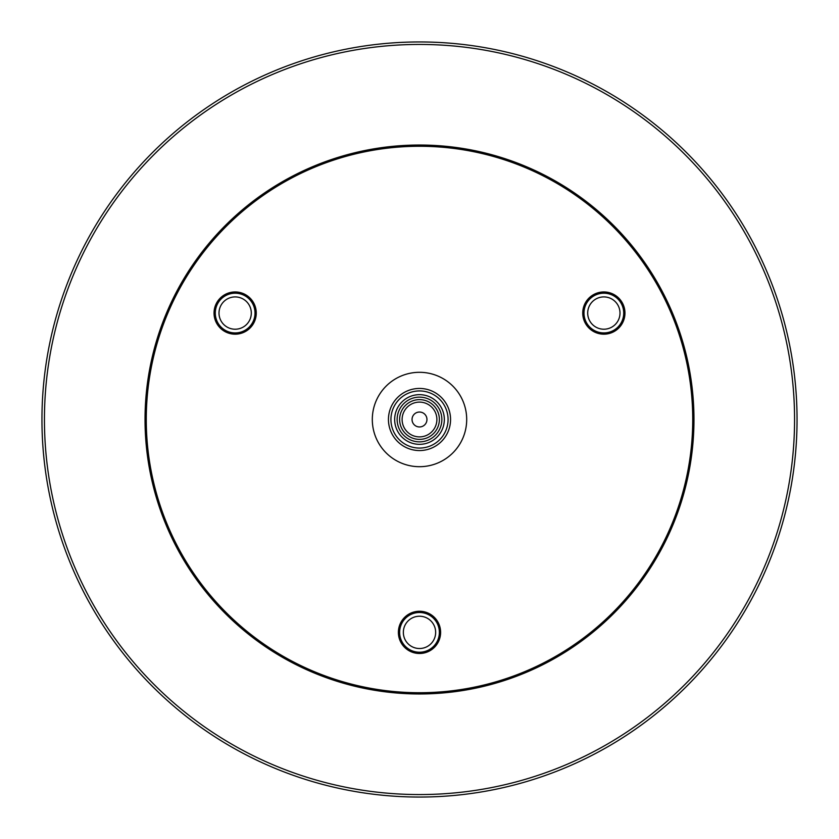<?xml version="1.0" encoding="UTF-8"?>
<svg xmlns="http://www.w3.org/2000/svg" width="839" height="839" viewBox="0 0 839 839"><rect width="100%" height="100%" fill="white"/><g stroke="black" fill="none" stroke-linecap="round" stroke-linejoin="round"><path stroke-width="1.26" d="M593.288 294.783A21.111 21.111 0 0 1 622.129 302.512A21.111 21.111 0 0 1 614.41 331.353A21.111 21.111 0 0 1 585.57 323.623A21.111 21.111 0 0 1 593.288 294.783M224.59 331.353A21.111 21.111 0 0 1 216.871 302.512A21.111 21.111 0 0 1 245.712 294.783A21.111 21.111 0 0 1 253.43 323.623A21.111 21.111 0 0 1 224.59 331.353M440.611 632.365A21.111 21.111 0 0 1 419.5 653.487A21.111 21.111 0 0 1 398.389 632.365A21.111 21.111 0 0 1 419.5 611.253A21.111 21.111 0 0 1 440.611 632.365M693.968 419.5A274.468 274.468 0 0 1 419.5 693.968A274.468 274.468 0 0 1 145.032 419.5A274.468 274.468 0 0 1 419.5 145.032A274.468 274.468 0 0 1 693.968 419.5M146.269 419.5A273.231 273.231 0 0 0 419.5 692.731A273.231 273.231 0 0 0 692.731 419.5A273.231 273.231 0 0 0 419.5 146.269A273.231 273.231 0 0 0 146.269 419.5M794.564 419.5A375.064 375.064 0 0 0 419.5 44.436A375.064 375.064 0 0 0 44.436 419.5A375.064 375.064 0 0 0 419.5 794.564A375.064 375.064 0 0 0 794.564 419.5M41.95 419.5A377.55 377.55 0 0 1 419.5 41.95A377.55 377.55 0 0 1 797.05 419.5A377.55 377.55 0 0 1 419.5 797.05A377.55 377.55 0 0 1 41.95 419.5M426.957 419.5A7.457 7.457 0 0 0 419.5 412.043A7.457 7.457 0 0 0 412.043 419.5A7.457 7.457 0 0 0 419.5 426.957A7.457 7.457 0 0 0 426.957 419.5M402.112 419.5A17.388 17.388 0 0 0 419.5 436.888A17.388 17.388 0 0 0 436.888 419.5A17.388 17.388 0 0 0 419.5 402.112A17.388 17.388 0 0 0 402.112 419.5M439.374 419.5A19.874 19.874 0 0 1 419.5 439.374A19.874 19.874 0 0 1 399.626 419.5A19.874 19.874 0 0 1 419.5 399.626A19.874 19.874 0 0 1 439.374 419.5M397.141 419.5A22.359 22.359 0 0 0 419.5 441.859A22.359 22.359 0 0 0 441.859 419.5A22.359 22.359 0 0 0 419.5 397.141A22.359 22.359 0 0 0 397.141 419.5M444.334 419.5A24.834 24.834 0 0 1 419.5 444.334A24.834 24.834 0 0 1 394.666 419.5A24.834 24.834 0 0 1 419.5 394.666A24.834 24.834 0 0 1 444.334 419.5M390.932 419.5A28.568 28.568 0 0 0 419.5 448.068A28.568 28.568 0 0 0 448.068 419.5A28.568 28.568 0 0 0 419.5 390.932A28.568 28.568 0 0 0 390.932 419.5M450.553 419.5A31.053 31.053 0 0 1 419.5 450.553A31.053 31.053 0 0 1 388.447 419.5A31.053 31.053 0 0 1 419.5 388.447A31.053 31.053 0 0 1 450.553 419.5M466.694 419.5A47.194 47.194 0 0 0 419.5 372.306A47.194 47.194 0 0 0 372.306 419.5A47.194 47.194 0 0 0 419.5 466.694A47.194 47.194 0 0 0 466.694 419.5M435.619 631.368A16.14 16.14 0 0 0 418.504 616.256A16.14 16.14 0 0 0 403.381 633.372A16.14 16.14 0 0 0 420.496 648.484A16.14 16.14 0 0 0 435.619 631.368M399.668 633.602A19.874 19.874 0 0 1 418.273 612.533A19.874 19.874 0 0 1 439.332 631.138A19.874 19.874 0 0 1 420.727 652.197A19.874 19.874 0 0 1 399.668 633.602M227.956 327.525A16.14 16.14 0 0 0 249.603 320.257A16.14 16.14 0 0 0 242.345 298.611A16.14 16.14 0 0 0 220.699 305.878A16.14 16.14 0 0 0 227.956 327.525M244.002 295.276A19.874 19.874 0 0 1 252.938 321.914A19.874 19.874 0 0 1 226.299 330.86A19.874 19.874 0 0 1 217.364 304.211A19.874 19.874 0 0 1 244.002 295.276M594.924 299.607A16.14 16.14 0 0 0 590.394 321.987A16.14 16.14 0 0 0 612.774 326.518A16.14 16.14 0 0 0 617.305 304.138A16.14 16.14 0 0 0 594.924 299.607M614.83 329.622A19.874 19.874 0 0 1 587.29 324.043A19.874 19.874 0 0 1 592.869 296.503A19.874 19.874 0 0 1 620.409 302.082A19.874 19.874 0 0 1 614.83 329.622"/></g></svg>
